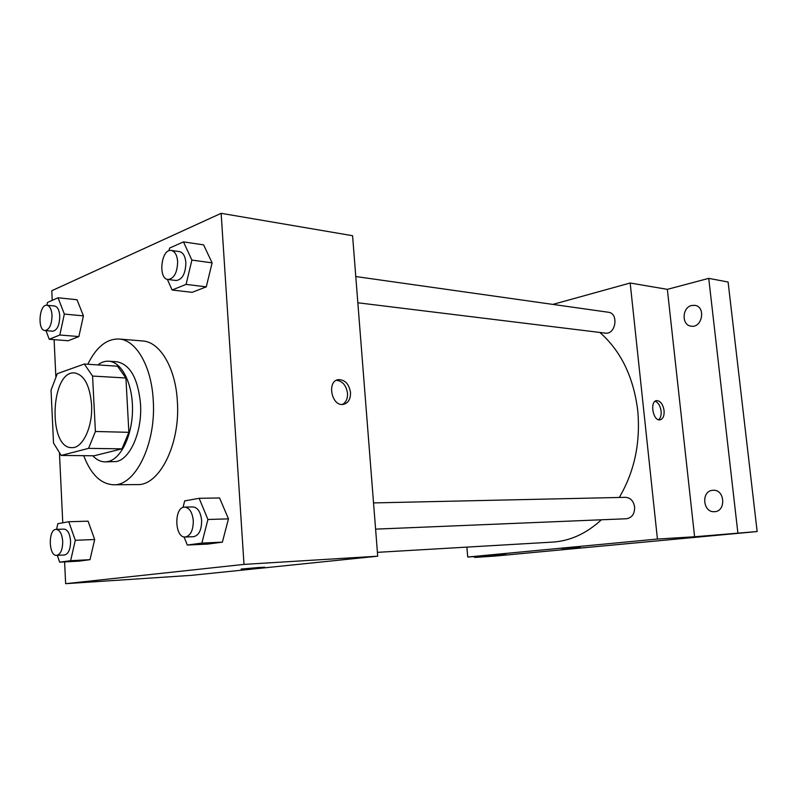 <?xml version="1.0" encoding="UTF-8"?>
<svg xmlns="http://www.w3.org/2000/svg" width="797" height="797" viewBox="0 0 797 797"><rect width="100%" height="100%" fill="white"/><g stroke="black" fill="none" stroke-linecap="round" stroke-linejoin="round"><path stroke-width="1.2" d="M91.555 404.438C92.98 426.564 82.719 448.482 71.84 447.635C47.611 448.661 50.54 370.117 74.629 372.946C84.173 374.819 89.812 385.31 91.555 404.438M84.323 364.03L57.314 373.663L51.038 390.151L53.519 443.052L61.2 455.446L88.557 448.362L95.401 431.486L92.572 376.054L84.323 364.03L117.508 366.202L125.916 377.997L92.572 376.054M61.2 455.446L94.096 455.784L121.941 448.85L88.557 448.362M125.916 377.997L128.875 432.323L95.401 431.486M128.875 432.323L121.941 448.85M92.791 455.764C96.507 459.759 100.571 461.792 104.975 461.881L108.282 461.493C121.244 458.644 132.491 435.003 132.511 409.22C132.671 383.417 121.622 361.848 108.721 361.21C104.985 360.991 101.358 362.227 97.862 364.916M108.721 361.21L116.78 361.758C130.09 364.329 138.011 378.396 140.521 403.969C142.374 431.257 130.419 458.952 116.362 461.553L104.975 461.881M87.8 364.259C96.238 347.123 106.619 338.715 118.952 339.014C136.038 339.801 151.55 366.251 153.233 400.253C156.312 443.6 135.36 486.09 113.513 484.765C100.771 484.078 90.848 474.384 83.725 455.675M118.952 339.014L142.643 340.967C159.928 341.774 175.629 367.865 177.362 401.349C180.511 444.029 159.39 485.881 137.283 484.596L113.513 484.765M57.324 555.35L59.645 562.174L78.883 561.148L90.001 559.673L94.684 539.509L88.078 521.168L68.781 521.736L57.842 523.699L56.577 529.357M45.987 330.635L49.215 339.263L68.144 340.757L78.873 336.563L83.416 315.871L77.04 299.742L58.051 297.769L47.491 302.471L46.903 305.251C49.842 305.928 51.556 309.266 52.034 315.283C51.815 324.538 49.474 329.629 45.021 330.556C37.19 330.476 39.173 303.926 46.923 305.251L54.624 306.008C57.563 306.686 59.277 310.013 59.765 316.001C59.556 325.216 57.205 330.287 52.732 331.203L45.021 330.556M64.607 561.905L65.643 583.683L244.002 564.396L221.138 213.317L51.775 290.736L52.233 300.359M54.096 339.652L55.84 376.503M59.486 453.543L62.764 522.812M184.037 536.909L187.295 545.048L207.698 544.092L222.383 542.149L228.46 518.857L219.593 497.966L199.14 498.304L184.665 500.905L183.031 507.44M167.36 279.368L172.102 290.008L192.187 292.34L206.274 286.85L212.112 262.861L203.624 244.868L183.479 241.889L169.602 248.076L168.974 250.756M65.643 583.683L191.449 575.344L377.718 556.196L244.002 564.396M259.981 567.384L241.401 569.058L259.981 567.384M377.718 556.196L352.583 235.713L221.138 213.317M350.521 392.532C350.64 399.207 348.239 403.152 343.318 404.388C331.512 406.709 326.521 380.747 338.536 379.621C345.071 379.751 349.066 384.054 350.521 392.532M336.344 380.328C342.521 381.006 346.237 385.33 347.512 393.28C347.731 398.659 346.037 402.385 342.431 404.458M264.654 567.195L241.152 569.028M599.842 332.449C620.893 350.969 633.515 376.981 637.73 410.485C640.629 442.644 634.482 471.635 619.279 497.467M601.396 519.793C586.403 533.572 570.094 541.014 552.46 542.109L377.419 552.341M357.843 302.78L605.242 333.116C615.792 334.969 619.05 313.221 608.34 312.245L355.781 276.539M373.534 502.917L625.506 497.328C630.507 497.736 633.545 500.964 634.621 506.992C634.711 513.866 632.001 517.781 626.482 518.747L375.596 529.138M466.863 547.111L467.729 557.033L657.425 539.051L630.178 283.015L552.879 304.404M657.425 539.051L694.595 536.77L757.15 531.549L494.817 556.087L474.584 557.442L505.856 554.503L467.729 557.033M578.204 547.021L561.785 548.475L578.204 547.021M757.15 531.549L728.099 282.008L708.742 278.372L667.348 289.351L630.178 283.015M694.595 536.77L667.348 289.351M664.08 410.555C664.399 415.924 663.034 419.023 659.996 419.87C652.922 421.234 649.485 401.04 656.708 400.612C660.504 400.901 662.955 404.209 664.08 410.555M655.104 401.28C658.292 402.555 660.295 405.832 661.111 411.103C661.44 415.187 660.613 418.066 658.611 419.75M580.236 546.941L561.716 548.466M474.514 556.585L474.584 557.442M712.478 490.324L713.335 490.265C725.131 489.507 726.167 511.784 714.311 511.684C702.805 512.63 701.001 491.221 712.478 490.324M691.696 305.49L694.825 305.351C706.142 306.616 702.277 328.284 691.138 326.172C681.445 325.345 681.933 307.413 691.696 305.49M737.853 532.705L708.742 278.372M172.102 290.008L186.08 284.399L191.898 260.091L183.479 241.889M171.315 250.467L179.514 251.623C183.131 252.51 185.253 256.176 185.87 262.641C185.562 273.63 182.354 279.588 176.227 280.504L168.037 279.508C157.776 278.91 161.183 248.405 171.315 250.467C174.932 251.344 177.034 255.04 177.651 261.526C177.342 272.584 174.135 278.571 168.037 279.508M192.187 292.34L206.274 286.85L186.08 284.399M206.274 286.85L212.112 262.861L191.898 260.091M212.112 262.861L203.624 244.868M49.215 339.263L59.835 335.009L64.338 314.068L58.051 297.769M68.144 340.757L78.873 336.563L59.835 335.009M78.873 336.563L83.416 315.871L64.338 314.068M83.416 315.871L77.04 299.742M187.295 545.048L201.87 543.086L207.927 519.485L199.14 498.304M184.685 507.111L193.004 506.932C197.805 507.54 200.685 512.053 201.641 520.471C201.611 530.025 198.941 535.435 193.601 536.68L185.273 537.029C174.423 538.114 173.826 506.683 184.685 507.111C189.477 507.729 192.346 512.272 193.292 520.73C193.263 530.334 190.593 535.773 185.273 537.029M207.698 544.092L222.383 542.149L201.87 543.086M222.383 542.149L228.46 518.857L207.927 519.485M228.46 518.857L219.593 497.966M59.645 562.174L70.644 560.699L75.297 540.296L68.781 521.736M56.188 529.377L64.009 529.108C67.685 529.646 69.877 533.621 70.574 541.043C70.525 549.272 68.502 553.925 64.517 554.991L56.677 555.379C48.517 556.346 48.019 529.059 56.188 529.377C59.845 529.915 62.017 533.91 62.714 541.362C62.654 549.631 60.642 554.304 56.677 555.379M78.883 561.148L90.001 559.673L70.644 560.699M90.001 559.673L94.684 539.509L75.297 540.296M94.684 539.509L88.078 521.168M337.071 380L338.536 379.621"/></g></svg>
